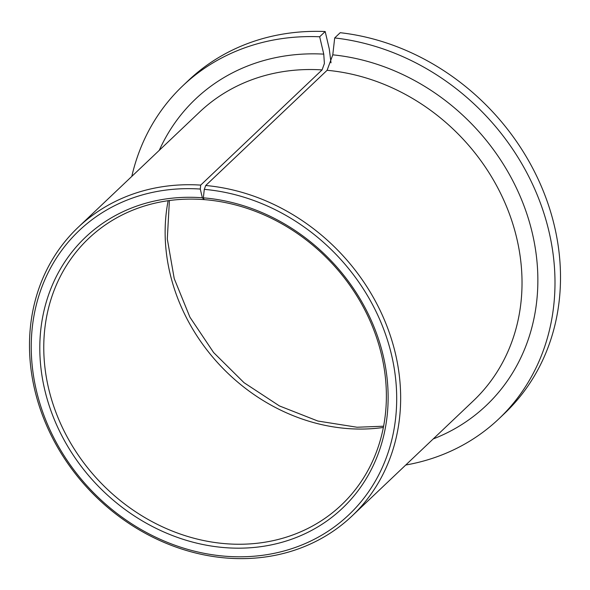 <?xml version="1.0" encoding="UTF-8"?>
<svg xmlns="http://www.w3.org/2000/svg" width="590" height="590" viewBox="0 0 590 590"><rect width="100%" height="100%" fill="white"/><g stroke="black" fill="none" stroke-linecap="round" stroke-linejoin="round"><path stroke-width="0.89" d="M334.692 37.937A229.569 199.214 46.5 0 1 535.55 190.968A229.569 199.214 46.5 0 1 498.897 418.812L504.413 413.575A229.569 199.214 46.5 0 0 541.067 185.732A229.569 199.214 46.5 0 0 340.209 32.701L334.692 37.937L332.782 54.833L327.096 70.299L205.726 185.496L204.302 189.361L203.344 197.842L204.125 199.619A183.66 159.374 46.5 0 1 369.547 319.714A183.66 159.374 46.5 0 1 341.499 504.893A183.66 159.374 46.5 0 1 231.981 544.098A183.66 159.374 46.5 0 1 61.913 426.511A183.66 159.374 46.5 0 1 88.64 238.471A183.66 159.374 46.5 0 1 198.166 199.258A183.66 159.374 46.5 0 1 204.125 199.619L202.341 197.761L200.283 189.051L200.703 185.105L322.074 69.908L324.397 63.521L323.755 54.125L319.669 36.772L325.186 31.535L329.272 48.889L331.012 62.813M203.344 197.842A186.72 162.029 46.5 0 1 387.578 383.463A186.72 162.029 46.5 0 1 231.155 548.022A186.72 162.029 46.5 0 1 40.651 365.306A186.72 162.029 46.5 0 1 196.78 197.436A186.72 162.029 46.5 0 1 202.341 197.761M205.726 185.496A198.963 172.649 46.5 0 1 382.962 316.594A198.963 172.649 46.5 0 1 352.038 515.992A198.963 172.649 46.5 0 1 233.389 558.465A198.963 172.649 46.5 0 1 49.147 431.076A198.963 172.649 46.5 0 1 78.101 227.371A198.963 172.649 46.5 0 1 196.758 184.891A198.963 172.649 46.5 0 1 200.703 185.105M204.302 189.361A195.902 169.994 46.5 0 1 396.17 384.732A195.902 169.994 46.5 0 1 232.003 556.643A195.902 169.994 46.5 0 1 32.126 364.937A195.902 169.994 46.5 0 1 195.932 188.815A195.902 169.994 46.5 0 1 200.283 189.051M498.897 418.812A229.569 199.214 46.5 0 1 405.736 465.023M131.799 176.403A229.569 199.214 46.5 0 1 182.819 85.786L188.335 80.55A229.569 199.214 46.5 0 1 325.186 31.535M182.819 85.786A229.569 199.214 46.5 0 1 319.669 36.772M327.096 70.299A198.963 172.649 46.5 0 1 504.332 201.397A198.963 172.649 46.5 0 1 473.409 400.794L352.038 515.992M78.101 227.371L199.472 112.174A198.963 172.649 46.5 0 1 318.128 69.694A198.963 172.649 46.5 0 1 322.074 69.908M159.285 150.317A211.205 183.276 46.5 0 1 321.41 54.014A211.205 183.276 46.5 0 1 323.755 54.125M383.367 427.462A183.66 159.374 46.5 0 1 353.351 428.908A183.66 159.374 46.5 0 1 168.15 200.703M332.782 54.833A211.205 183.276 46.5 0 1 531.015 227.888A211.205 183.276 46.5 0 1 433.215 438.938M169.396 200.534L167.302 238.98L174.227 278.605L189.928 317.191L213.624 352.555L244.031 382.689L279.439 405.935L317.84 421.031L357.061 427.241L383.603 426.216"/></g></svg>
